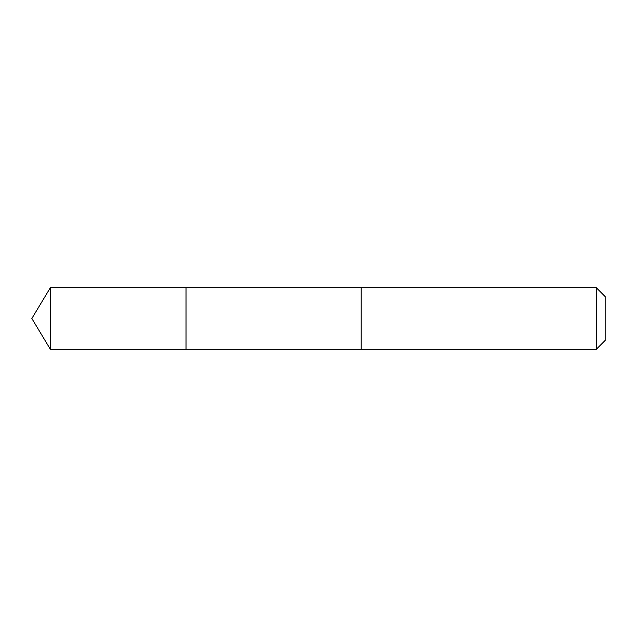 <?xml version="1.0" encoding="UTF-8"?>
<svg xmlns="http://www.w3.org/2000/svg" width="637" height="637" viewBox="0 0 637 637"><rect width="100%" height="100%" fill="white"/><g stroke="black" fill="none" stroke-linecap="round" stroke-linejoin="round"><path stroke-width="0.96" d="M186.028 327.553L186.028 287.669L50.379 287.669L50.379 349.331L186.028 349.331L186.028 287.669L361.195 287.677L361.195 349.323L186.028 349.331L186.028 327.553M361.195 287.669L361.195 349.331L596.248 349.331L596.248 287.669L361.195 287.669M596.248 287.669L605.15 296.563L605.15 340.437L596.248 349.331M186.028 349.331L50.379 349.331L31.85 318.5L50.379 349.331M31.85 318.5L50.379 287.669"/></g></svg>
